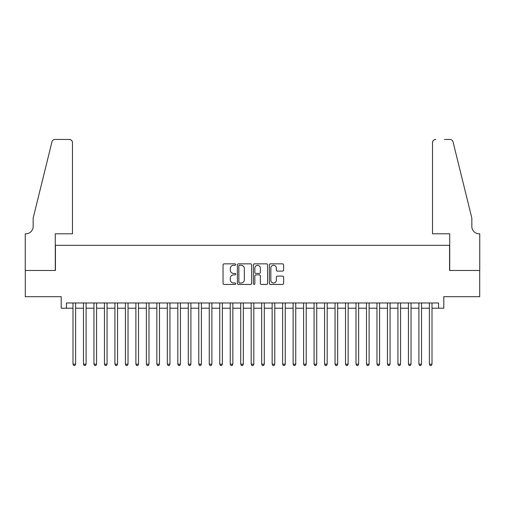 <?xml version="1.0" encoding="UTF-8"?>
<svg xmlns="http://www.w3.org/2000/svg" width="505" height="505" viewBox="0 0 505 505"><rect width="100%" height="100%" fill="white"/><g stroke="black" fill="none" stroke-linecap="round" stroke-linejoin="round"><path stroke-width="0.76" d="M235.728 264.576A0.72 0.72 0 0 0 235.008 263.856L224.075 263.856A1.029 1.029 0 0 0 223.046 264.885L223.046 283.406A1.029 1.029 0 0 0 224.075 284.435L235.008 284.435A0.72 0.72 0 0 0 235.728 283.715A0.72 0.72 0 0 0 235.008 282.996L233.594 282.996A3.295 3.295 0 0 1 230.299 279.701L230.299 278.16A3.295 3.295 0 0 1 233.594 274.865L235.008 274.865A0.72 0.72 0 0 0 235.728 274.146A0.72 0.72 0 0 0 235.008 273.426L233.594 273.426A3.295 3.295 0 0 1 230.299 270.131L230.299 268.591A3.295 3.295 0 0 1 233.594 265.295L235.008 265.295A0.72 0.72 0 0 0 235.728 264.576M282.566 271.109A1.029 1.029 0 0 0 283.595 270.08L283.595 264.885A1.029 1.029 0 0 0 282.566 263.856L270.427 263.856A1.029 1.029 0 0 0 269.399 264.885L269.399 283.406A1.029 1.029 0 0 0 270.427 284.435L282.566 284.435A1.029 1.029 0 0 0 283.595 283.406L283.595 277.131A1.029 1.029 0 0 0 282.566 276.102L277.371 276.102A1.029 1.029 0 0 0 276.342 277.131L276.342 280.243A2.752 2.752 0 0 1 273.59 282.996A2.752 2.752 0 0 1 270.838 280.243L270.838 268.048A2.752 2.752 0 0 1 273.59 265.295A2.752 2.752 0 0 1 276.342 268.048L276.342 270.08A1.029 1.029 0 0 0 277.371 271.109L282.566 271.109M66.445 308.214L66.445 302.968L438.555 302.968L438.555 308.214L443.794 308.214L443.794 296.681L479.699 296.681L479.699 270.478L449.564 270.478L449.564 245.323L55.436 245.323L55.436 270.478L25.3 270.478L25.3 296.681L61.206 296.681L61.206 308.214L72.998 308.214M251.597 264.885A1.029 1.029 0 0 0 250.568 263.856L238.429 263.856A1.029 1.029 0 0 0 237.4 264.885L237.4 283.406A1.029 1.029 0 0 0 238.429 284.435L250.568 284.435A1.029 1.029 0 0 0 251.597 283.406L251.597 264.885M254.432 263.856L266.571 263.856A1.029 1.029 0 0 1 267.599 264.885L267.599 283.406A1.029 1.029 0 0 1 266.571 284.435L261.375 284.435A1.029 1.029 0 0 1 260.346 283.406L260.346 275.894A1.029 1.029 0 0 0 259.317 274.865L255.871 274.865A1.029 1.029 0 0 0 254.842 275.894L254.842 283.715A0.72 0.72 0 0 1 254.122 284.435A0.72 0.72 0 0 1 253.403 283.715L253.403 264.885A1.029 1.029 0 0 1 254.432 263.856M75.617 308.214L83.477 308.214M86.096 308.214L93.962 308.214M96.581 308.214L104.44 308.214M107.06 308.214L114.925 308.214M117.545 308.214L125.404 308.214M128.024 308.214L135.889 308.214M138.509 308.214L146.368 308.214M148.988 308.214L156.853 308.214M159.473 308.214L167.332 308.214M169.951 308.214L177.817 308.214M180.436 308.214L188.296 308.214M190.915 308.214L198.781 308.214M201.4 308.214L209.259 308.214M211.879 308.214L219.744 308.214M222.364 308.214L230.223 308.214M232.849 308.214L240.708 308.214M243.328 308.214L251.187 308.214M253.813 308.214L261.672 308.214M264.292 308.214L272.151 308.214M274.777 308.214L282.636 308.214M285.256 308.214L293.121 308.214M295.741 308.214L303.6 308.214M306.219 308.214L314.085 308.214M316.704 308.214L324.563 308.214M327.183 308.214L335.049 308.214M337.668 308.214L345.527 308.214M348.147 308.214L356.012 308.214M358.632 308.214L366.491 308.214M369.111 308.214L376.976 308.214M379.596 308.214L387.455 308.214M390.075 308.214L397.94 308.214M400.56 308.214L408.419 308.214M411.038 308.214L418.904 308.214M421.523 308.214L429.383 308.214M432.002 308.214L438.555 308.214M239.559 265.295A0.72 0.72 0 0 0 238.84 266.015L238.84 282.276A0.72 0.72 0 0 0 239.559 282.996L241.055 282.996A3.295 3.295 0 0 0 244.344 279.701L244.344 268.591A3.295 3.295 0 0 0 241.055 265.295L239.559 265.295M260.346 268.098A2.752 2.752 0 0 0 257.594 265.346A2.752 2.752 0 0 0 254.842 268.098L254.842 272.397A1.029 1.029 0 0 0 255.871 273.426L259.317 273.426A1.029 1.029 0 0 0 260.346 272.397L260.346 268.098M75.617 302.968L75.617 364.187L72.998 364.187L72.998 302.968M75.617 364.187L74.828 365.551L73.78 365.551L72.998 364.187M72.474 233.79L72.474 142.593A3.144 3.144 0 0 0 69.324 139.449L55.02 139.449A3.144 3.144 0 0 0 51.964 141.842L33.166 218.065L33.166 226.455A7.335 7.335 0 0 1 25.824 233.79L25.25 233.79L25.25 270.478L55.279 270.478L55.279 233.79L72.474 233.79L72.474 142.593C72.272 140.699 71.224 139.651 69.324 139.449L60.625 139.449M51.964 141.842C52.766 140.119 52.766 140.119 51.964 141.842C52.766 140.119 52.766 140.119 51.964 141.842M33.166 226.455A7.335 7.335 0 0 1 25.824 233.79M432.526 233.79L432.526 142.593L432.526 233.79L449.721 233.79L449.721 270.478L479.75 270.478L479.75 233.79L479.176 233.79A7.335 7.335 0 0 1 471.834 226.455A7.335 7.335 0 0 0 479.176 233.79M466.071 194.696L453.035 141.842L471.834 218.065L471.834 226.455M444.375 139.449L449.98 139.449A3.144 3.144 0 0 1 453.035 141.842C452.234 140.119 452.234 140.119 453.035 141.842C452.234 140.119 452.234 140.119 453.035 141.842M435.676 139.449A3.144 3.144 0 0 0 432.526 142.593C432.728 140.699 433.776 139.651 435.676 139.449M86.096 302.968L86.096 364.187L83.477 364.187L83.477 302.968M86.096 364.187L85.313 365.551L84.266 365.551L83.477 364.187M96.581 302.968L96.581 364.187L93.962 364.187L93.962 302.968M96.581 364.187L95.792 365.551L94.744 365.551L93.962 364.187M107.06 302.968L107.06 364.187L104.44 364.187L104.44 302.968M107.06 364.187L106.277 365.551L105.229 365.551L104.44 364.187M117.545 302.968L117.545 364.187L114.925 364.187L114.925 302.968M117.545 364.187L116.756 365.551L115.708 365.551L114.925 364.187M128.024 302.968L128.024 364.187L125.404 364.187L125.404 302.968M128.024 364.187L127.241 365.551L126.193 365.551L125.404 364.187M138.509 302.968L138.509 364.187L135.889 364.187L135.889 302.968M138.509 364.187L137.72 365.551L136.672 365.551L135.889 364.187M148.988 302.968L148.988 364.187L146.368 364.187L146.368 302.968M148.988 364.187L148.205 365.551L147.157 365.551L146.368 364.187M159.473 302.968L159.473 364.187L156.853 364.187L156.853 302.968M159.473 364.187L158.684 365.551L157.636 365.551L156.853 364.187M169.951 302.968L169.951 364.187L167.332 364.187L167.332 302.968M169.951 364.187L169.169 365.551L168.121 365.551L167.332 364.187M180.436 302.968L180.436 364.187L177.817 364.187L177.817 302.968M180.436 364.187L179.647 365.551L178.6 365.551L177.817 364.187M190.915 302.968L190.915 364.187L188.296 364.187L188.296 302.968M190.915 364.187L190.132 365.551L189.085 365.551L188.296 364.187M201.4 302.968L201.4 364.187L198.781 364.187L198.781 302.968M201.4 364.187L200.611 365.551L199.563 365.551L198.781 364.187M211.879 302.968L211.879 364.187L209.259 364.187L209.259 302.968M211.879 364.187L211.096 365.551L210.048 365.551L209.259 364.187M222.364 302.968L222.364 364.187L219.744 364.187L219.744 302.968M222.364 364.187L221.575 365.551L220.527 365.551L219.744 364.187M232.849 302.968L232.849 364.187L230.223 364.187L230.223 302.968M232.849 364.187L232.06 365.551L231.012 365.551L230.223 364.187M243.328 302.968L243.328 364.187L240.708 364.187L240.708 302.968M243.328 364.187L242.545 365.551L241.491 365.551L240.708 364.187M253.813 302.968L253.813 364.187L251.187 364.187L251.187 302.968M253.813 364.187L253.024 365.551L251.976 365.551L251.187 364.187M264.292 302.968L264.292 364.187L261.672 364.187L261.672 302.968M264.292 364.187L263.509 365.551L262.455 365.551L261.672 364.187M274.777 302.968L274.777 364.187L272.151 364.187L272.151 302.968M274.777 364.187L273.988 365.551L272.94 365.551L272.151 364.187M285.256 302.968L285.256 364.187L282.636 364.187L282.636 302.968M285.256 364.187L284.473 365.551L283.425 365.551L282.636 364.187M295.741 302.968L295.741 364.187L293.121 364.187L293.121 302.968M295.741 364.187L294.952 365.551L293.904 365.551L293.121 364.187M306.219 302.968L306.219 364.187L303.6 364.187L303.6 302.968M306.219 364.187L305.437 365.551L304.389 365.551L303.6 364.187M316.704 302.968L316.704 364.187L314.085 364.187L314.085 302.968M316.704 364.187L315.915 365.551L314.868 365.551L314.085 364.187M327.183 302.968L327.183 364.187L324.563 364.187L324.563 302.968M327.183 364.187L326.4 365.551L325.353 365.551L324.563 364.187M337.668 302.968L337.668 364.187L335.049 364.187L335.049 302.968M337.668 364.187L336.879 365.551L335.831 365.551L335.049 364.187M348.147 302.968L348.147 364.187L345.527 364.187L345.527 302.968M348.147 364.187L347.364 365.551L346.316 365.551L345.527 364.187M358.632 302.968L358.632 364.187L356.012 364.187L356.012 302.968M358.632 364.187L357.843 365.551L356.795 365.551L356.012 364.187M369.111 302.968L369.111 364.187L366.491 364.187L366.491 302.968M369.111 364.187L368.328 365.551L367.28 365.551L366.491 364.187M379.596 302.968L379.596 364.187L376.976 364.187L376.976 302.968M379.596 364.187L378.807 365.551L377.759 365.551L376.976 364.187M390.075 302.968L390.075 364.187L387.455 364.187L387.455 302.968M390.075 364.187L389.292 365.551L388.244 365.551L387.455 364.187M400.56 302.968L400.56 364.187L397.94 364.187L397.94 302.968M400.56 364.187L399.771 365.551L398.723 365.551L397.94 364.187M411.038 302.968L411.038 364.187L408.419 364.187L408.419 302.968M411.038 364.187L410.256 365.551L409.208 365.551L408.419 364.187M421.523 302.968L421.523 364.187L418.904 364.187L418.904 302.968M421.523 364.187L420.734 365.551L419.687 365.551L418.904 364.187M432.002 302.968L432.002 364.187L429.383 364.187L429.383 302.968M432.002 364.187L431.219 365.551L430.172 365.551L429.383 364.187"/></g></svg>
